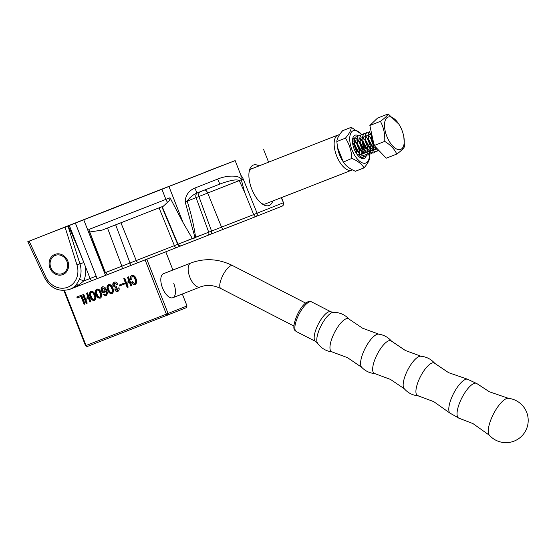 <?xml version="1.0" encoding="UTF-8"?>
<svg xmlns="http://www.w3.org/2000/svg" width="556" height="556" viewBox="0 0 556 556"><rect width="100%" height="100%" fill="white"/><g stroke="black" fill="none" stroke-linecap="round" stroke-linejoin="round"><path stroke-width="0.83" d="M200.619 235.278L187.539 240.394M272.787 201.001A21.698 10.189 -111.3 0 1 269.146 205.484A21.698 10.189 -111.3 0 1 262.87 204.372A21.698 10.189 -111.3 0 1 249.491 170.136A21.698 10.189 -111.3 0 1 253.314 165.083A21.698 10.189 -111.3 0 1 259.068 165.89M253.126 168.211A18.987 8.91 68.7 0 0 252.083 168.475A18.987 8.91 68.7 0 0 249.164 171.651M261.605 203.489A18.987 8.91 68.7 0 0 265.907 203.837A18.987 8.91 68.7 0 0 265.928 203.83A18.987 8.91 68.7 0 0 266.852 203.322M140.439 197.45L122.605 204.427L140.439 197.45M182.062 181.374L164.235 188.352L182.062 181.374M100.657 213.191L82.823 220.169L100.657 213.191M221.844 165.632L204.01 172.61L221.844 165.632M62.821 274.588A10.849 9.577 -111.6 0 0 62.849 274.581A10.849 9.577 -111.6 0 0 67.776 260.986A10.849 9.577 -111.6 0 0 54.898 254.391A10.849 9.577 -111.6 0 0 54.87 254.405A10.849 9.577 -111.6 0 0 49.943 267.999A10.849 9.577 -111.6 0 0 62.821 274.588M72.058 288.432L76.005 285.235L79.32 279.599A4.066 1.432 -156.6 0 1 83.699 280.982L78.764 285.026L70.007 289.245A21.698 19.154 68.4 0 1 69.938 289.273L70.007 289.245A21.698 19.154 68.4 0 0 76.005 285.235A4.066 2.968 -141.7 0 1 78.764 285.026M197.005 193.015L219.863 184.057L197.019 193.008C192.988 194.718 189.707 197.422 187.17 201.133L185.148 201.772C185.495 195.323 188.727 190.743 194.836 188.046L217.646 179.108C227.216 174.966 239.789 175.133 241.248 179.435L244.515 191.987L239.288 180.707C237.058 179.004 230.573 180.13 219.828 184.071L217.646 179.108M197.019 193.008L194.836 188.046M204.636 190.02A4.066 1.911 68.7 0 1 207.701 193.057L198.902 196.511L211.551 231.067L221.545 227.147L207.701 193.057L241.255 179.796M200.473 191.653A4.066 3.503 68.4 0 0 198.902 196.511L187.17 201.133C190.979 213.004 193.794 225.069 195.622 237.336L195.086 237.898L185.148 201.772M163.304 206.206L102.234 230.073L163.311 206.206L167.585 202.273C169.156 201.314 169.962 199.812 170.018 197.769L183.258 222.998L192.397 238.6L195.086 237.898M107.503 228.016L121.84 266.157A2.71 1.439 68.5 0 1 121.465 269.139L105.536 275.387L88.779 229.524L105.431 272.593L192.397 238.6M102.255 230.073L90.03 231.949M241.248 179.435L240.936 175.383L235.146 160.601L68.249 225.875C71.773 233.186 76.971 245.425 83.831 262.578L85.388 266.484A25.423 22.448 68.4 0 1 83.699 280.982L90.093 278.48L85.388 266.484M83.768 219.835L105.536 275.387L99.406 277.778L97.147 278.646L75.38 223.095M114.265 208.048L114.202 207.687L235.146 160.601M96.16 276.11L90.093 278.48A2.71 1.272 68.7 0 0 92.261 280.537A2.71 1.272 68.7 0 0 92.268 280.537L92.268 280.537A2.71 1.272 -111.3 0 1 90.093 278.48L69.312 225.451M45.745 276.86A18.987 16.763 -111.6 0 0 67.762 287.216A18.987 16.763 -111.6 0 0 76.936 264.809L65.045 227.126L29.148 241.158L45.745 276.86L44.473 277.534L27.8 241.679L114.307 207.652M65.045 227.126L68.249 225.875M28.092 241.561L29.148 241.158M268.583 162.171L263.558 149.356M181.082 245.815L107.516 274.601L105.431 272.593M240.936 175.383A6.783 3.183 -111.3 0 1 243.236 179.088L257.08 213.177L253.689 214.581L244.515 191.987M255.85 216.569A2.71 2.398 68.4 0 1 255.836 216.569A2.71 1.272 -111.3 0 1 255.836 216.576A2.71 2.71 0 0 0 255.85 216.569L281.955 206.234A2.71 2.398 68.4 0 1 281.948 206.241L255.857 216.562A2.71 2.398 68.4 0 0 257.08 213.177L283.192 202.843A2.71 2.398 68.4 0 1 281.955 206.234A2.71 2.71 0 0 0 283.497 202.759L281.246 197.7M352.386 169.823A18.848 8.847 -111.3 0 1 351.719 170.157A18.848 8.847 -111.3 0 1 336.63 155.854A18.848 8.847 -111.3 0 1 337.999 135.038A18.848 8.847 -111.3 0 1 339.514 134.747M50.075 263.523A9.765 8.618 -111.6 0 0 58.727 274.059A9.765 8.618 -111.6 0 0 67.644 265.455A9.765 8.618 -111.6 0 0 58.992 254.919A9.765 8.618 -111.6 0 0 50.075 263.523M384.627 122.994A17.361 8.152 68.7 0 0 392.793 146.096A17.361 8.152 68.7 0 0 404.122 143.497A17.361 8.152 68.7 0 0 403.83 136.811A17.361 8.152 68.7 0 0 398.902 124.21A17.361 8.152 68.7 0 0 384.627 122.994M396.769 154.061L386.212 158.189L374.181 145.533L369.851 125.475L380.408 121.347C383.64 127.317 385.086 134.003 384.738 141.412C390.548 144.942 394.565 149.154 396.769 154.061C401.126 150.898 403.691 148.431 404.476 146.652L403.83 136.811M359.503 157.07L362.519 157.348L363.763 156.431L362.526 157.341L359.489 157.063M366.55 155.339L365.313 156.25L359.989 154.325L354.742 144.949L354.186 140.161L355.263 137.096L357.619 136.588L355.256 137.103L354.179 140.168L354.394 143.365L357.543 151.308L359.982 154.332L365.306 156.257L366.55 155.339L367.474 153.602M369.337 154.248L368.1 155.166L362.776 153.241L357.529 143.858L356.973 139.076L357.522 143.858L360.33 150.217L362.769 153.241L368.093 155.166L369.337 154.248L370.261 152.511L369.344 154.248M370.553 151.343L370.268 152.511M363.186 134.413L360.837 134.92L359.76 137.985L360.316 142.767L363.117 149.133L365.563 152.149L370.88 154.075L372.124 153.164L370.887 154.075L365.57 152.149L360.316 142.767L359.767 137.985L360.844 134.92L363.193 134.413M372.124 153.157L373.048 151.42M362.547 136.894L363.103 141.683L365.904 148.042L368.35 151.065L373.667 152.983L374.591 152.413L373.674 152.983L368.357 151.058L363.11 141.676L362.554 136.894L363.631 133.829L364.382 133.322L363.624 133.829L362.547 136.894M378.358 149.932L376.461 151.892L371.144 149.967L365.897 140.585L365.341 135.803L365.89 140.592L368.691 146.951L371.137 149.974L376.454 151.899L378.358 149.925M368.121 134.719L368.677 139.5L371.477 145.86L373.924 148.883L379.206 150.822L373.931 148.883L368.684 139.5L368.128 134.712L369.205 131.647L369.955 131.14L369.198 131.654L368.121 134.719M370.908 133.628L371.464 138.409L373.882 144.15L371.471 138.409L370.915 133.628L368.767 132.238L367.162 132.231L366.411 132.738L365.334 135.81L366.418 132.738L367.168 132.231L368.767 132.231L370.915 133.607L371.234 131.883L370.908 133.628L371.811 134.573M356.417 151.288L353.72 144.199M353.762 144.261L356.403 151.19M359.517 154.776L359.565 153.908M359.204 150.196L356.507 143.114M362.262 154.088L362.352 152.817M362.352 152.81L362.095 149.647L359.294 142.023M365.035 153.122L364.882 148.563L362.081 140.932M363.575 143.615L361.789 140.453L364.889 148.535M367.822 152.038L367.669 147.472L364.868 139.841M360.399 135.504L358.05 136.011L356.973 139.076L358.057 136.005L360.406 135.504M364.917 139.904L367.676 147.451L365.209 140.334L362.978 137.985M370.609 150.947L370.72 149.55L370.616 150.947M370.72 149.543L370.456 146.381L367.655 138.75M367.363 138.27L370.463 146.36L370.72 148.939M373.34 150.259L373.507 148.459M373.145 144.748L370.449 137.666M365.98 133.329L364.375 133.322L365.98 133.322M370.491 137.728L373.257 145.29L373.514 147.847M373.514 148.466L373.41 149.856M376.19 148.765L376.28 147.743L376.197 148.765M374.181 145.533L384.738 141.412M369.851 125.475L377.559 118.067L388.116 113.938C387.344 115.704 384.773 118.171 380.408 121.347M398.902 124.21L388.116 113.938M356.486 153.581L355.59 147.861M355.208 146.881L352.587 142.927M358.377 146.77L356.841 143.601L354.617 141.252M354.158 141.022L352.483 141.21M357.299 154.728L360.587 154.867M361.254 154.13L361.935 152.358M362.005 151.934L361.935 148.688L361.164 145.679M360.788 144.699L358.905 141.53L357.404 140.161M356.945 139.931L355.159 140.223L354.499 143.893M354.394 143.365L354.902 145.908L357.216 150.787M364.687 147.409L363.958 144.588M362.422 141.419L360.191 139.076M359.739 138.84L357.946 139.139L357.286 142.802M357.181 142.273L357.689 144.817L360.003 149.696M360.059 149.779L361.65 151.614L366.161 152.691M366.835 151.955L367.509 150.183M367.579 149.752L367.481 146.318M362.526 137.749L360.733 138.048L360.073 141.71M359.968 141.182L360.483 143.726L362.79 148.605M362.846 148.688L364.437 150.53L368.948 151.6M369.622 150.864L370.296 149.091M370.372 148.66L370.463 146.36M369.149 141.432L367.273 138.256L365.32 136.665L363.527 136.957L362.859 140.626M362.873 140.71L365.577 147.521M365.633 147.597L367.224 149.439L371.735 150.509M372.409 149.772L373.083 148M373.159 147.576L373.09 144.331L372.318 141.321M371.936 140.341L370.06 137.165L368.558 135.803M368.1 135.574L366.314 135.866L365.653 139.535M365.542 139.007L366.057 141.551L368.691 146.951M368.419 146.513L370.011 148.348L374.522 149.418M375.196 148.688L375.8 147.236M371.936 135.15L370.894 134.482L369.101 134.774L368.44 138.444M368.447 138.527L368.843 140.459L371.477 145.86M371.213 145.422L372.798 147.257L377.017 148.515M371.679 133.954L371.227 137.353M371.234 137.436L371.63 139.368L374.264 144.768M361.595 134.406L361.588 134.413A17.361 8.152 68.7 0 0 354.408 130.417A17.361 8.152 68.7 0 0 351.17 147.479A17.361 8.152 68.7 0 0 364.757 163.269A17.361 8.152 68.7 0 0 369.448 154.262M364.034 167.87L355.409 171.248C349.564 168.802 345.505 165.646 343.226 161.789L337.513 147.444L336.839 141.516C336.971 138.618 338.91 135.011 342.635 130.695L351.26 127.324C351.128 130.222 349.189 133.829 345.464 138.138C349.39 144.219 351.517 150.975 351.851 158.418C357.696 160.858 361.754 164.013 364.034 167.87C367.752 163.575 369.684 159.968 369.837 157.056L369.608 154.276M360.191 156.507L361.907 155.784M363.624 152.914L363.978 150.363M363.985 150.085L361.991 140.779M361.963 140.724L360.656 138.291M354.735 137.86L356.994 138.805M357.716 139.438L359.565 141.738M366.314 155.597A12.475 5.859 -111.3 0 1 363.297 158.648A12.475 5.859 -111.3 0 1 360.524 157.821A12.475 5.859 -111.3 0 1 352.831 138.138A12.475 5.859 -111.3 0 1 355.861 135.038A12.475 5.859 -111.3 0 1 358.391 135.72M363.381 142.656L363.137 142.134M363.367 142.607L364.486 145.47M364.673 146.061L365.285 148.681M364.493 156.444L362.012 157.932L359.94 157.417M359.364 155.312L359.669 154.019M359.739 153.414L359.537 149.87M359.162 148.167L357.647 144.289M357.487 143.997L356.924 143.059M352.706 139.73L354.179 140.161M354.867 140.64L357.487 143.976M357.64 144.261L359.176 148.195M352.518 142.121L354.693 145.06M354.853 145.345L356.389 149.286M352.594 139.299L354.693 137.86M337.513 147.444L337.638 148.16A17.361 8.152 68.7 0 0 342.565 160.76L343.386 162.039L351.851 158.418M336.839 141.516L345.464 138.138M361.706 134.371L351.26 127.324M369.573 153.942L369.309 152.01M359.072 148.202L358.898 147.632M358.877 147.576L357.828 144.88M357.571 144.338L356.632 142.628M361.866 157.932L362.088 157.473M362.429 149.39L361.859 147.111M361.664 146.492L360.615 143.796M365.299 148.744L364.653 146.026M364.458 145.401L363.402 142.704M173.757 283.49A12.885 6.046 -111.4 0 1 172.826 297.717A12.885 6.046 -111.4 0 1 162.512 287.945A12.885 6.046 -111.4 0 1 163.443 273.719L190.791 263.03A12.885 6.046 68.6 0 0 190.784 263.03A12.885 6.046 68.6 0 0 189.853 277.242A12.885 6.046 68.6 0 0 200.174 287.021A12.885 6.046 68.6 0 0 200.188 287.021M87.216 303.131L86.236 303.506L82.774 294.673L83.747 294.291L85.381 298.461L88.091 297.404L86.458 293.227L87.431 292.852L90.899 301.686L89.919 302.068L88.48 298.384L85.77 299.448L87.216 303.131L86.236 303.506M101.102 292.63C102.228 295.007 101.963 296.848 100.302 298.155C98.21 298.308 96.779 297.126 96.007 294.624C94.861 292.248 95.104 290.399 96.737 289.071C98.857 288.918 100.309 290.107 101.102 292.63M112.812 288.057C113.938 290.427 113.674 292.268 112.013 293.575C109.921 293.728 108.489 292.553 107.718 290.044C106.571 287.674 106.815 285.819 108.448 284.491C110.568 284.345 112.02 285.527 112.812 288.057M124.704 283.942L119.498 285.972L119.165 285.117L124.363 283.08L124.704 283.942L119.498 285.972M132.05 276.395L131.765 279.619L130.785 280.002C129.875 277.979 130.18 276.443 131.702 275.401C133.794 275.13 135.226 276.207 135.998 278.625C137.228 281.127 136.957 283.087 135.191 284.512C133.468 284.846 132.272 284.04 131.605 282.094L132.578 281.711L134.795 283.532C135.866 282.372 135.914 280.912 134.955 279.154C134.489 277.361 133.523 276.436 132.05 276.395L132.404 276.256C133.878 276.297 134.844 277.215 135.31 279.015L134.955 279.154M64.482 290.454L86.069 345.519L166.362 314.126L145.095 259.874M128.193 287.104L127.22 287.487L123.752 278.646L124.732 278.264L126.365 282.441L129.075 281.378L127.442 277.208L128.415 276.825L131.883 285.666L130.903 286.048L129.458 282.365L126.747 283.421L128.193 287.104L127.22 287.487M114.904 289.885L115.203 287.327L113.021 285.714C112.472 284.04 112.91 282.865 114.327 282.191C115.912 281.718 117.059 282.358 117.768 284.102L116.788 284.484L114.689 283.185L114.036 285.443L116.28 286.382L116.621 287.243L115.85 289.419L117.434 290.322L117.969 288.133L118.942 287.751C119.484 289.391 119.116 290.573 117.844 291.295C116.551 291.733 115.572 291.268 114.904 289.885L115.203 287.327M105.758 291.108L104.639 292.915C103.159 293.179 102.116 292.47 101.505 290.795C100.712 288.974 101.039 287.654 102.471 286.826C104.521 286.694 105.883 287.855 106.571 290.315C107.739 292.706 107.503 294.597 105.862 295.98L103.041 294.388L104.021 294.006L105.508 294.986C106.474 293.985 106.557 292.692 105.758 291.108L106.113 290.969C106.912 292.546 106.828 293.839 105.862 294.847L105.508 294.986M95.25 294.923C96.376 297.293 96.105 299.135 94.444 300.442C92.352 300.594 90.92 299.42 90.155 296.911C89.009 294.541 89.252 292.685 90.885 291.358C93.005 291.212 94.457 292.4 95.25 294.923M80.988 296.501L77.194 297.988L76.811 297.001L81.579 295.139L85.047 303.979L84.067 304.354L80.988 296.501L81.343 296.362L77.194 297.988M146.798 259.207L168.065 313.452L187.011 305.96L182.326 294.006M172.923 270.014L165.778 251.792M187.011 305.96L186.392 307.656L87.153 346.548L85.548 345.721L63.891 290.482M167.446 315.155L168.065 313.452L166.362 314.126L167.446 315.155M87.153 346.548L86.069 345.519L85.548 345.721M131.765 279.619L130.785 280.002M131.14 279.863C130.229 277.84 130.535 276.304 132.057 275.262M135.546 284.373C133.829 284.707 132.634 283.901 131.96 281.948M135.31 279.015C136.269 280.773 136.22 282.233 135.15 283.393L134.795 283.532M127.574 287.348L124.106 278.507M127.797 277.069L129.43 281.239L129.075 281.378M131.876 285.659L130.903 286.048M131.258 285.902L129.819 282.226L129.458 282.365M129.819 282.226L126.747 283.421M119.853 285.833L119.519 284.978M115.558 287.188L113.021 285.714M113.375 285.575C112.826 283.894 113.264 282.719 114.682 282.052M117.768 284.102L116.788 284.484M117.142 284.345L114.689 283.185M118.324 287.987L117.434 290.322M118.199 291.156C116.906 291.594 115.926 291.129 115.259 289.745M112.368 293.436C110.276 293.589 108.844 292.407 108.072 289.905L107.718 290.044M108.072 289.905C106.926 287.528 107.169 285.68 108.802 284.352M111.624 292.595L111.978 292.449C112.924 291.344 112.958 289.975 112.083 288.335C111.61 286.528 110.644 285.527 109.191 285.332L108.837 285.471C107.927 286.604 107.913 287.987 108.802 289.62C109.254 291.413 110.199 292.4 111.624 292.595C112.569 291.483 112.604 290.114 111.728 288.481C111.256 286.667 110.29 285.666 108.837 285.471M105.001 292.776C103.52 293.04 102.471 292.331 101.859 290.649L101.505 290.795M101.859 290.649C101.067 288.835 101.394 287.515 102.825 286.688M106.217 295.841L103.395 294.249M104.417 291.872L105.411 289.509L102.832 287.82L102.589 290.364L104.417 291.872L105.056 289.648L102.832 287.82M105.411 289.509L105.056 289.648M100.657 298.009C98.565 298.162 97.133 296.987 96.362 294.485L96.007 294.624M96.362 294.485C95.215 292.108 95.458 290.26 97.098 288.925M99.913 297.168L100.268 297.029C101.213 295.924 101.248 294.555 100.372 292.915C99.899 291.108 98.933 290.107 97.481 289.912L97.126 290.051C96.216 291.177 96.202 292.56 97.091 294.2C97.55 295.987 98.488 296.98 99.913 297.168C100.858 296.063 100.893 294.694 100.017 293.054C99.545 291.247 98.579 290.246 97.126 290.051M94.798 300.303C92.706 300.455 91.281 299.274 90.51 296.772L90.155 296.911M90.51 296.772C89.363 294.395 89.606 292.546 91.24 291.219M94.061 299.462L94.416 299.316C95.361 298.211 95.396 296.841 94.52 295.201C94.047 293.394 93.081 292.393 91.629 292.199L91.267 292.338C90.364 293.471 90.35 294.854 91.24 296.487C91.691 298.28 92.637 299.267 94.061 299.462C95.006 298.357 95.041 296.98 94.166 295.347C93.686 293.533 92.727 292.532 91.267 292.338M86.59 303.368L83.129 294.534M86.812 293.088L88.453 297.265L88.091 297.404M90.899 301.686L89.919 302.068M90.281 301.929L88.835 298.245L88.48 298.384M88.835 298.245L85.77 299.448M77.548 297.842L77.166 296.862M85.04 303.972L84.067 304.354M84.422 304.215L81.343 296.362M361.761 367.356L347.5 357.668L332.015 351.892A18.536 6.13 117.2 0 1 330.792 351.058A18.536 6.13 117.2 0 1 335.622 330.479A18.536 6.13 117.2 0 1 348.897 319.012L362.609 328.228L378.796 334.17A18.716 6.192 117.2 0 0 378.567 334.128A18.716 6.192 117.2 0 0 365.41 347.827A18.716 6.192 117.2 0 0 361.414 366.981A18.716 6.192 117.2 0 0 361.595 367.196C365.271 371.054 369.768 373.194 375.078 373.625M421.031 356.278L405.296 350.447L391.382 341.057A18.327 6.06 117.2 0 0 378.261 352.379A18.327 6.06 117.2 0 0 373.479 372.742A18.327 6.06 117.2 0 0 374.695 373.562L390.43 379.4L404.344 388.783M434.917 363.548C431.164 359.148 426.403 356.709 420.642 356.222A18.327 6.06 117.2 0 0 407.805 369.823A18.327 6.06 117.2 0 0 403.99 388.408A18.327 6.06 117.2 0 0 404.073 388.505A18.327 6.06 117.2 0 0 404.184 388.63M416.743 394.948A18.327 6.06 117.2 0 0 417.959 395.775L433.694 401.606L449.95 413.115A19.175 6.345 117.2 0 1 449.658 412.788A19.175 6.345 117.2 0 1 453.849 392.967A19.175 6.345 117.2 0 1 467.381 379.157L448.56 372.652L434.646 363.27A18.327 6.06 117.2 0 0 421.524 374.591A18.327 6.06 117.2 0 0 416.743 394.948M489.204 435.014A20.913 6.915 117.2 0 0 489.363 435.216A22.24 22.24 0 0 0 520.02 437.655A22.24 22.24 0 0 0 508.309 398.304A20.913 6.915 117.2 0 0 493.624 413.685A20.913 6.915 117.2 0 0 489.204 435.014M79.32 279.599A21.559 19.036 -111.6 0 0 79.932 263.85L67.978 225.979M76.936 264.809L83.831 262.578M167.585 202.273A5.421 2.544 -111.3 0 1 165.883 199.389L170.018 197.769M88.779 229.524L165.883 199.389L161.928 189.283M243.236 179.088L241.283 179.915M195.622 237.336L211.551 231.067A2.71 2.335 68.4 0 1 210.349 234.375L223.693 229.135A2.71 1.272 68.7 0 1 221.545 227.147L253.689 214.581A2.71 1.272 -111.3 0 0 255.836 216.576L210.356 234.368M197.762 192.717A4.066 3.503 68.4 0 0 196.06 197.63L208.715 232.186A2.71 2.335 68.4 0 1 207.506 235.494L210.349 234.375A2.71 2.335 68.4 0 1 210.335 234.375L207.513 235.494M162.185 206.644L178.038 244.195A2.71 2.71 71.5 0 0 181.402 245.71L207.506 235.494A2.71 2.335 68.4 0 1 207.499 235.501L181.527 245.662M115.662 224.826L130 262.953A2.71 1.439 68.5 0 1 129.624 265.928L121.472 269.139M97.147 278.632L71.988 288.46L97.147 278.632M183.258 222.998L168.961 186.531M120.916 222.775L136.241 260.507A2.71 1.272 68.7 0 0 138.388 262.495L129.624 265.928M159.058 207.868L174.382 245.599A2.71 1.272 68.7 0 0 176.53 247.587L138.388 262.495M161.845 206.776L177.698 244.306A2.71 2.71 71.5 0 0 181.061 245.821L181.402 245.71A2.71 2.71 71.5 0 0 181.423 245.703M112.083 288.335L111.728 288.481M100.372 292.915L100.017 293.054M94.52 295.201L94.166 295.347M190.805 263.023A12.885 6.046 68.6 0 0 190.791 263.03C204.823 257.866 218.772 258.728 232.637 265.622A12.885 4.26 117.2 0 0 230.921 265.678A12.885 4.26 117.2 0 0 221.969 277.229A12.885 4.26 117.2 0 0 220.871 288.543L293.95 326.059M508.42 398.311L489.377 391.778L476.944 383.633A19.516 6.457 117.2 0 0 462.974 395.809A19.516 6.457 117.2 0 0 457.929 417.41A19.516 6.457 117.2 0 0 459.159 418.272L449.95 413.115M311.555 301.866A16.68 5.518 117.2 0 0 299.656 313A16.68 5.518 117.2 0 0 295.632 330.952A16.68 5.518 117.2 0 0 296.32 331.543L295.014 330.424C290.01 327.762 302.158 297.738 311.555 301.866L330.841 311.77A16.68 5.518 117.2 0 0 318.949 322.904A16.68 5.518 117.2 0 0 314.918 340.849A16.68 5.518 117.2 0 0 315.606 341.447L317.511 343.108A17.57 5.81 117.2 0 0 317.587 343.205M330.841 311.77L333.301 312.347A17.57 5.81 117.2 0 0 321.166 325.552A17.57 5.81 117.2 0 0 317.511 343.108L318.06 343.879C321.688 348.577 326.441 351.26 332.335 351.948M69.938 289.273C59.019 292.317 50.533 288.404 44.473 277.534M176.53 247.587L181.11 245.808M255.836 216.576L223.693 229.135M283.497 202.759L281.538 197.582M351.719 170.157L264.871 204.101M337.999 135.038L251.145 168.982M373.25 145.269L373.055 144.136M364.576 139.361L365.209 140.334M362.095 149.627L361.9 148.494M356.215 142.628L356.841 143.601M359.308 150.718L359.113 149.585M357.543 151.308L356.924 150.356M360.33 150.217L359.711 149.265M363.117 149.133L362.498 148.181M362.755 140.091L362.95 141.21M365.904 148.042L365.285 147.09M368.329 137.916L368.524 139.028M371.123 136.825L371.311 137.944M232.637 265.622L305.717 303.138M172.826 297.717L200.174 287.021C206.679 284.505 213.58 285.013 220.871 288.543M418.341 395.83C412.58 395.351 407.826 392.904 404.073 388.505M459.159 418.272L473.024 423.63L489.44 435.292M476.944 383.633L467.381 379.157M391.653 341.342C388.206 337.27 383.848 334.872 378.567 334.128M296.32 331.543L315.606 341.447M349.126 319.241C344.873 314.592 339.598 312.298 333.301 312.347"/></g></svg>
